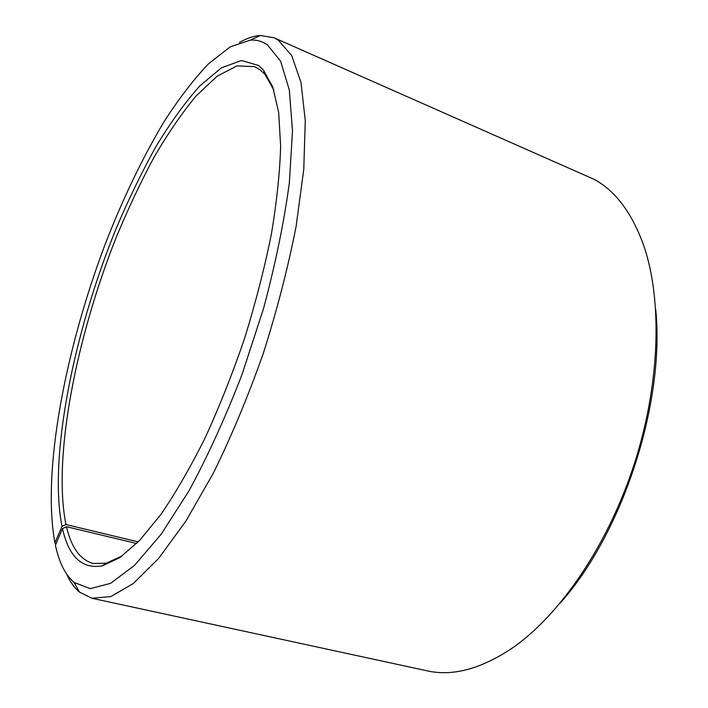 <?xml version="1.0" encoding="UTF-8"?>
<svg xmlns="http://www.w3.org/2000/svg" width="708" height="708" viewBox="0 0 708 708"><rect width="100%" height="100%" fill="white"/><g stroke="black" fill="none" stroke-linecap="round" stroke-linejoin="round"><path stroke-width="1.06" d="M273.837 90.102L265.075 74.552L260.279 69.942L254.774 66.694L237.109 65.853L217.206 76.137L196.134 95.934C181.832 113.183 167.769 133.67 153.963 157.397C140.494 182.478 127.838 209.338 115.997 237.968C75.924 338.849 52.534 458.324 65.977 524.54L138.219 541.885M55.79 544.399L54.914 542.85C41.878 472.112 65.047 350.61 104.943 244.844C122.67 199.028 142.458 157.857 164.283 121.334C178.938 98.58 193.691 79.385 208.559 63.747L230.233 46.834L250.411 40.108C256.561 39.736 262.226 41.294 267.394 44.781L280.634 61.233L289.333 90.031L292.493 130.998L289.351 182.859C284.05 222.153 275.447 264.004 263.571 308.405L242.109 374.284C225.56 417.136 207.878 455.952 189.063 490.733L161.105 534.328L134.502 565.382L110.581 583.339L90.261 588.649L74.092 582.445C65.357 574.949 59.127 562.559 55.419 545.275L62.481 528.593C68.8 556.842 82.066 569.267 102.288 565.86L119.749 557.674L139.503 540.558L160.92 514.424C175.779 492.697 190.567 467.085 205.267 437.571C219.604 406.277 232.746 373.107 244.685 338.079C255.623 302.723 264.5 268.173 271.314 234.428C276.775 201.913 279.881 172.504 280.634 146.193L278.678 112.457L272.775 86.995L263.464 70.11L258.624 65.49L241.41 60.49L221.418 67.853L199.868 85.863C185.089 102.412 170.486 122.608 156.052 146.441C141.927 171.814 128.626 199.196 116.13 228.587C73.791 332.309 48.41 457.359 61.994 526.389L65.977 524.54M66.596 574.029C70.057 581.746 74.34 587.755 79.446 592.074L91.863 598.251L110.811 596.596L133.299 583.542L158.636 558.417L185.762 521.3L213.303 473.245C231.41 436.394 248.03 396.56 263.181 353.743C276.996 310.299 287.97 267.863 296.103 226.436L303.767 169.327L305.272 120.687L300.997 82.455L291.696 55.56L278.279 40.073L274.076 37.781L260.402 35.471C253.73 35.958 246.729 38.303 239.393 42.507M91.863 598.251L427.03 670.812C452.801 676.662 481.555 668.848 513.309 647.369C560.453 614.34 607.871 545.107 634.058 464.669C660.175 384.205 662.538 300.325 643.837 245.888C632.164 213.285 615.712 191.16 594.472 179.505L274.076 37.781M560.4 602.835C622.677 533.212 665.157 402.533 655.732 309.6M54.914 542.85L61.994 526.389M62.481 528.593L66.481 526.708C71.34 547.611 80.27 559.878 93.252 563.506L106.2 563.214L122.431 555.789M66.481 526.708L136.617 543.505M74.092 582.445L79.446 592.074M250.411 40.108L260.402 35.471M265.075 74.552L263.464 70.11M106.2 563.214L102.288 565.86"/></g></svg>
